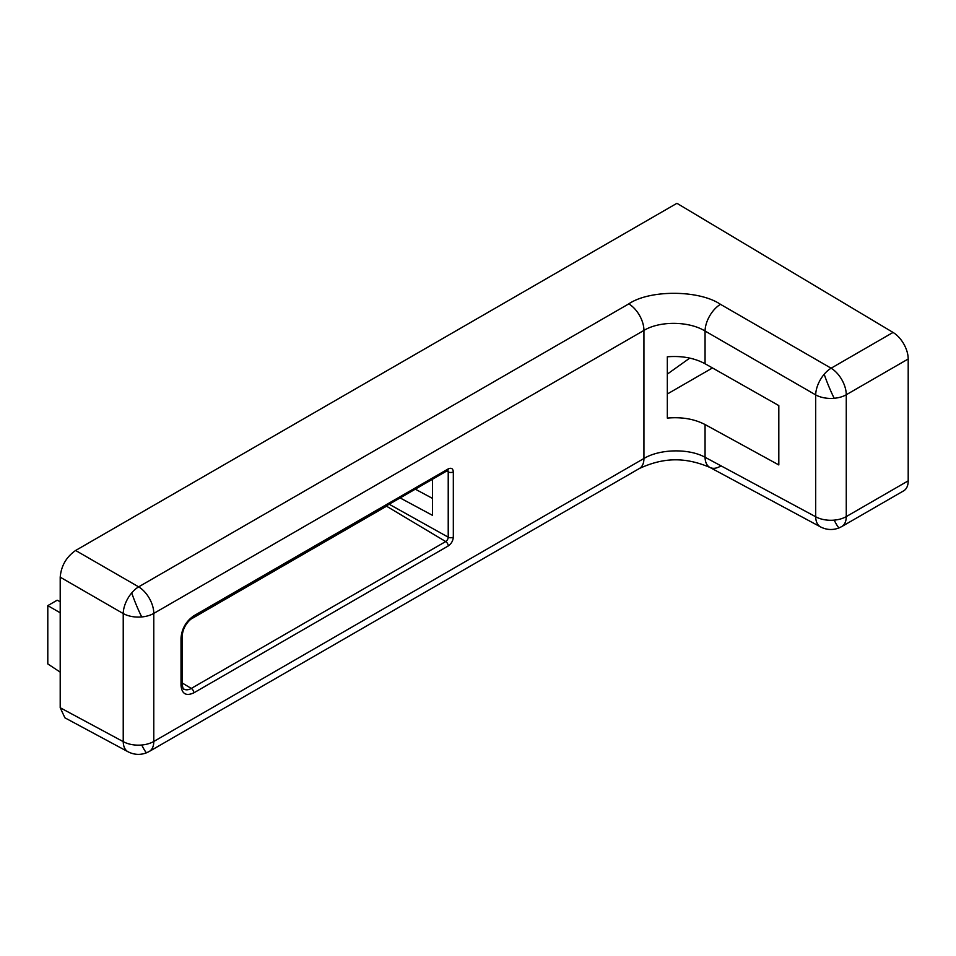 <?xml version="1.0" encoding="UTF-8"?>
<svg xmlns="http://www.w3.org/2000/svg" width="956" height="956" viewBox="0 0 956 956"><rect width="100%" height="100%" fill="white"/><g stroke="black" fill="none" stroke-linecap="round" stroke-linejoin="round"><path stroke-width="1.43" d="M908.2 480.844L908.2 358.99L846.263 394.744A21.809 12.583 180 0 1 834.194 398.282A21.809 12.583 180 0 1 815.695 394.9A21.809 12.141 -60 0 1 824.203 374.238A21.809 12.141 -60 0 1 831.111 368.203A21.809 12.583 60 0 1 846.263 394.744L846.263 516.599A21.809 12.583 60 0 1 841.746 526.577L903.683 490.822A21.809 12.583 -120 0 0 908.2 480.844L846.263 516.599A21.809 12.583 180 0 1 834.194 520.136A21.809 12.583 180 0 1 815.695 516.754L705.062 457.267C688.894 448.28 659.807 448.866 643.938 458.486A21.809 12.583 60 0 1 639.421 468.476L639.421 468.476C663.129 457.565 684.556 456.681 709.878 467.412L709.878 467.412A21.809 12.583 -61.7 0 1 705.062 457.267L705.062 424.548C694.319 418.967 681.736 416.816 667.324 418.095L667.324 356.803C681.736 355.644 694.319 357.962 705.062 363.746L778.817 405.595L778.817 464.939L705.062 424.548M141.727 745.011A21.809 2.091 67.3 0 0 146.77 752.695L149.267 751.452A21.809 12.583 60 0 0 153.785 741.474L153.785 613.405L643.938 330.418L643.938 458.486L153.785 741.474A21.809 12.583 180 0 1 141.727 745.011A21.809 12.583 180 0 1 123.228 741.629L60.204 707.739L64.912 717.825L128.044 751.775A21.809 12.583 -61.7 0 1 123.228 741.629L123.228 613.561A21.809 12.141 -60 0 1 131.725 592.899A21.809 12.141 -60 0 1 138.644 586.853A21.809 12.583 60 0 1 153.785 613.405A21.809 12.583 180 0 1 141.727 616.943A21.809 12.583 180 0 1 123.228 613.561L60.204 577.173L60.204 707.739M720.477 466.17A21.809 12.583 -61.7 0 1 709.878 467.412L820.511 526.899A21.809 12.583 -61.7 0 1 815.695 516.754L815.695 394.9L705.062 331.027L705.062 363.746M908.2 358.99A21.809 12.583 -120 0 0 893.047 332.437L676.932 203.305L75.62 550.477C66.323 556.966 61.184 565.868 60.204 577.173M75.62 550.477L138.644 586.853L628.785 303.877A21.809 12.583 60 0 1 643.938 330.418C659.807 320.774 688.894 321.061 705.062 331.027A21.809 12.141 -60 0 1 720.477 304.331L831.111 368.203L893.047 332.437M667.324 374.107L689.778 358.094M415.298 489.161L432.494 498.411M432.494 479.231L432.494 515.344L400.11 497.933M60.204 601.718L57.181 600.213L47.8 605.626L47.8 663.93L60.204 672.128M60.204 612.784L47.8 605.626M387.55 505.186A2.115 1.219 -60 0 1 386.547 506.202L190.268 619.524M834.194 520.136A21.809 2.091 67.3 0 0 839.237 527.82L841.746 526.577M824.203 374.238A21.809 2.091 -112.7 0 0 824.897 376.27A21.809 2.091 67.3 0 0 834.194 398.282M131.725 592.899A21.809 2.091 -112.7 0 0 132.43 594.931A21.809 2.091 67.3 0 0 141.727 616.943M628.785 303.877C649.602 289.608 699.23 289.847 720.477 304.331M712.459 367.952L667.324 394.003M453.323 537.141L453.323 471.87C453.001 468.5 451.292 467.52 448.221 468.918L193.829 615.795C186.097 621.197 181.831 628.594 181.019 637.975L181.019 685.452C181.831 693.901 186.097 696.362 193.829 692.849L448.221 545.972C451.292 543.821 453.001 540.881 453.323 537.141A3.633 2.103 0 0 1 448.221 537.176L389.176 504.242M446.691 471.033L448.221 471.894L448.221 537.176A3.573 2.067 -60 0 1 445.699 541.55A3.633 2.103 60 0 1 448.221 545.972M447.743 470.448A3.573 2.067 -60 0 1 448.221 471.894A3.633 2.103 0 0 0 453.323 471.87M448.221 468.918A3.633 2.103 60 0 1 447.468 470.591L447.468 470.244M386.547 506.202L445.699 541.55L191.296 688.428A3.633 2.103 60 0 1 193.829 692.849M182.082 682.919L191.296 688.428A14.471 8.353 -60 0 1 183.97 689.085C183.421 689.754 182.799 688.045 182.082 683.97A3.633 2.103 180 0 1 181.019 685.452M447.468 470.591L193.076 617.468C186.48 622.117 182.823 628.462 182.082 636.493A3.633 2.103 180 0 1 181.019 637.975M193.076 617.468A3.633 2.103 -120 0 0 193.829 615.795M639.421 468.476L149.267 751.452M839.237 527.82C832.939 530.329 826.689 530.03 820.511 526.899M146.77 752.695C140.46 755.204 134.222 754.893 128.044 751.775M182.082 636.493L182.082 683.97"/></g></svg>
